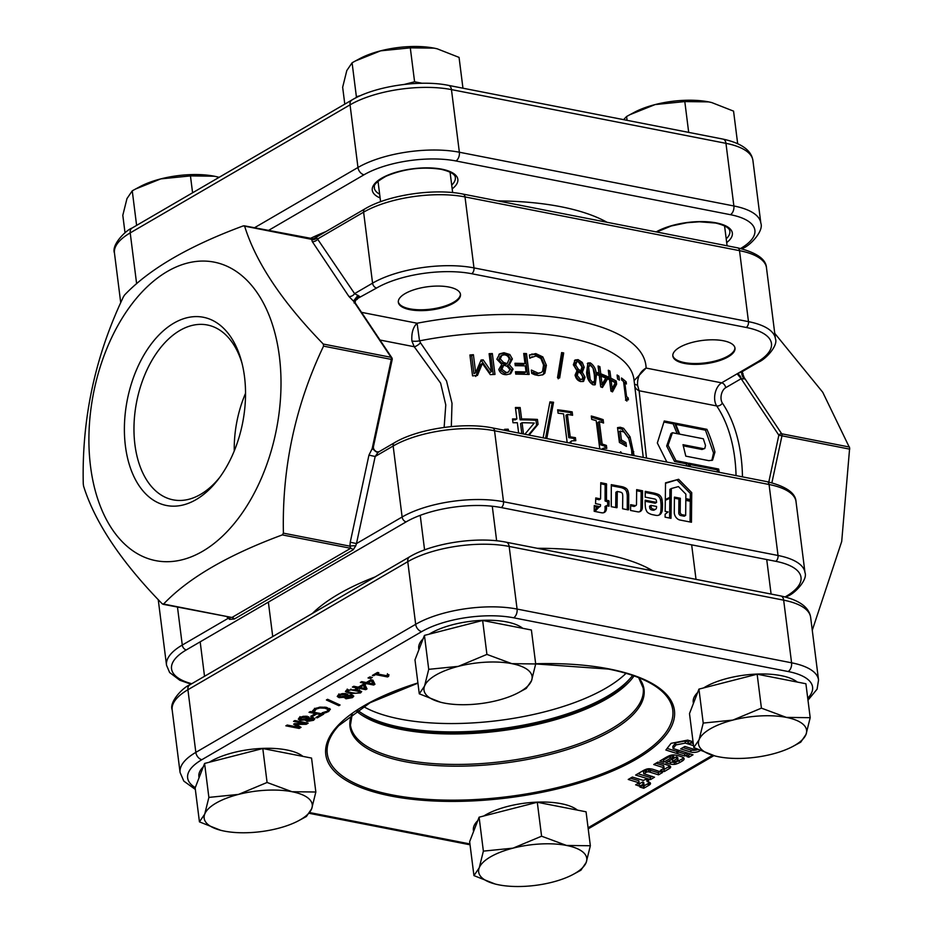 <?xml version="1.0" encoding="UTF-8"?>
<svg xmlns="http://www.w3.org/2000/svg" width="933" height="933" viewBox="0 0 933 933"><rect width="100%" height="100%" fill="white"/><g stroke="black" fill="none" stroke-linecap="round" stroke-linejoin="round"><path stroke-width="1.4" d="M196.105 499.598A95.901 58.802 101.1 0 1 125.419 446.067A95.901 58.802 101.1 0 1 173.818 323.168A95.901 58.802 101.1 0 1 241.367 360.814A95.901 58.802 101.1 0 1 218.135 479.492A95.901 58.802 101.1 0 1 196.105 499.598M241.985 363.194A89.09 54.627 -78.9 0 0 207.359 324.987A89.09 54.627 -78.9 0 0 179.882 330.469A89.09 54.627 -78.9 0 0 134.072 423.617A89.09 54.627 -78.9 0 0 173.118 499.843A89.09 54.627 -78.9 0 0 200.595 494.373A89.09 54.627 -78.9 0 0 219.605 477.521M609.097 501.091L606.485 500.135L606.52 483.865L600.759 482.688L600.572 498.922L595.767 497.942L595.534 503.622L600.525 504.636L600.514 505.733A1.423 0.991 -120.2 0 1 599.499 506.607L594.951 511.447L600.502 512.579A31.5 21.902 59.8 0 0 601.948 512.823A7.254 5.05 59.8 0 0 604.467 512.369A7.254 5.05 59.8 0 0 606.497 508.24A28.865 20.071 59.8 0 0 606.415 505.663L609.027 506.199L609.097 501.091M607.698 505.931L607.686 501.907L605.074 500.951L606.485 500.135M628.585 493.755A12.677 8.817 59.8 0 0 627.967 490.991A3.755 2.612 59.8 0 0 625.775 488.157A15.406 10.718 59.8 0 0 621.74 486.618L611.29 484.647L611.255 506.677L616.876 507.739A1.155 0.805 59.8 0 0 617.098 507.155L617.284 491.458L619.804 491.983A12.281 8.537 -120.2 0 1 621.25 492.414A1.749 1.213 -120.2 0 1 622.591 494.21A15.441 10.741 -120.2 0 1 622.603 494.327A15.441 10.741 -120.2 0 1 622.743 496.589L622.591 508.753L628.271 509.908A1.341 0.933 59.8 0 0 628.667 509.126L628.69 495.61A12.677 8.817 59.8 0 0 628.585 493.755M627.256 509.71L627.279 496.438A12.677 8.817 59.8 0 0 627.174 494.572A12.677 8.817 59.8 0 0 626.556 491.808A3.755 2.612 59.8 0 0 624.364 488.974A15.406 10.718 59.8 0 0 620.34 487.446L611.29 485.731M662.243 501.173A26.917 18.73 59.8 0 0 661.929 499.19A5.073 3.522 59.8 0 0 658.103 494.315A38.148 26.532 59.8 0 0 653.217 492.904L645.251 491.364L645.193 497.149L654.08 498.863A33.506 23.302 -120.2 0 1 655.048 499.073A1.574 1.096 -120.2 0 1 656.365 500.555L656.61 502.409L645.158 500.193L645.135 501.418A49.087 34.148 59.8 0 0 645.391 507.144A8.21 5.715 59.8 0 0 646.872 511.541A2.962 2.053 59.8 0 0 648.132 512.858A15.768 10.963 59.8 0 0 651.992 514.561L655.782 515.331A9.692 6.741 59.8 0 0 659.584 514.806A9.692 6.741 59.8 0 0 661.579 512.59A10.24 7.114 59.8 0 0 662.325 509.558A108.263 75.293 59.8 0 0 662.477 505.115A26.917 18.73 59.8 0 0 662.243 501.173M658.838 515.156A9.692 6.741 59.8 0 0 660.179 513.418A10.24 7.114 59.8 0 0 660.914 510.374A108.263 75.293 59.8 0 0 661.065 505.931A26.917 18.73 59.8 0 0 660.832 501.989A26.917 18.73 59.8 0 0 660.517 500.006A5.073 3.522 59.8 0 0 656.704 495.131A38.148 26.532 59.8 0 0 651.817 493.732L645.239 492.461M234.253 450.966A89.09 54.627 101.1 0 1 245.531 393.318M312.403 613.447A190.659 71.421 -7.2 0 1 375.101 576.932M537.42 548.312A190.659 71.421 -7.2 0 1 604.654 554.132A190.659 71.421 -7.2 0 1 653.042 570.949M279.375 356.383A152.079 93.242 101.1 0 1 202.636 551.275A152.079 93.242 101.1 0 1 90.536 466.383A152.079 93.242 101.1 0 1 167.287 271.491A152.079 93.242 101.1 0 1 279.375 356.383M313.395 238.988L316.8 237.95A4.537 3.802 -13.9 0 1 311.167 239.256L243.291 225.891C188.828 246.032 149.233 269.101 124.497 295.085L123.413 296.846C95.096 356.418 81.719 418.765 83.27 483.854L83.527 485.953C94.909 522.398 121.127 561.678 162.179 603.768L231.932 617.483L350.715 548.289L349.933 546.167A4.537 1.015 176.6 0 1 355.706 545.91L353.175 549.794L234.393 618.987L229.6 619.372L226.777 616.76M162.179 603.768L163.532 604.094C188.221 578.133 227.815 555.065 282.326 534.901L283.41 533.151L349.933 546.167L350.248 542.225L356.476 543.577L355.706 545.91M350.248 542.225L368.943 455.129L372.162 448.691L391.324 359.403L323.553 346.131C295.306 405.4 281.929 467.736 283.41 533.151M323.553 346.131L323.284 344.044L391.055 357.316A2.274 1.528 -33.7 0 1 391.86 357.805A2.274 2.274 0 0 1 392.187 359.543L373.235 447.572M774.763 333.373L822.743 392.257L849.66 447.957L841.706 541.502L812.27 630.276M409.96 309.674A31.325 11.732 -7.2 0 1 398.333 302.28A31.325 11.732 -7.2 0 1 415.278 289.358A31.325 11.732 -7.2 0 1 448.855 287.026A31.325 11.732 -7.2 0 1 460.482 294.42A31.325 11.732 -7.2 0 1 443.537 307.342A31.325 11.732 -7.2 0 1 409.96 309.674M684.46 363.415A31.325 11.732 -7.2 0 1 672.833 356.009A31.325 11.732 -7.2 0 1 689.79 343.087A31.325 11.732 -7.2 0 1 723.367 340.755A31.325 11.732 -7.2 0 1 734.994 348.161A31.325 11.732 -7.2 0 1 718.037 361.083A31.325 11.732 -7.2 0 1 684.46 363.415M741.187 378.716L741.14 378.705A4.537 3.161 59.8 0 0 737.093 373.841L742.575 371.381C741.327 373.398 741.84 375.906 744.137 378.915L741.187 378.716L737.163 373.795L756.698 362.424A68.097 25.506 172.8 0 0 746.19 327.46L471.69 273.719A68.097 25.506 172.8 0 0 376.617 288.017L355.881 299.423A4.537 3.161 59.8 0 1 357.012 299.435L355.228 300.484M742.143 372.255L744.149 377.527L741.957 374.739M741.828 373.911L742.738 371.311M768.792 482.034L778.845 435.198A2.274 1.528 -33.7 0 1 781.702 433.787L744.149 377.527L744.137 378.915M379.195 451.654L377.853 452.633L372.162 448.691L373.27 446.662C373.655 450.791 375.626 452.447 379.195 451.654L378.868 451.817M373.27 446.662L373.422 446.989C371.87 447.362 376.804 454.114 378.518 451.934L378.506 451.934M391.86 357.805L355.24 302.945C355.251 300.484 355.578 299.201 356.231 299.073L355.298 299.668M354.062 302.933L355.088 302.747L348.895 296.449L312.263 241.565L311.68 239.28M316.8 237.95L354.598 293.627L359.578 296.402C356.114 297.989 354.622 300.099 355.088 302.747M359.578 296.402L357.094 299.388M357.98 295.306L353.514 301.056L391.055 357.316A2.274 1.388 -78.9 0 1 391.382 358.249A2.274 1.388 -78.9 0 1 391.324 359.403L392.187 359.543M361.514 312.345L417.086 323.226L419.523 340.848L420.515 342.819L446.51 380.897L452.015 403.301L451.315 426.591M643.257 457.438L633.974 379.591A177.037 66.325 172.8 0 0 419.523 340.848A9.073 3.405 172.8 0 1 411.896 341.011L414.229 346.726L379.988 340.032M509.908 374.075L511.541 369.993L507.599 365.339L509.126 364.453L513.068 369.106L510.724 373.678L506.712 374.658C502.642 374.821 500.006 373.083 498.793 369.468L501.802 364.43L496.869 359.217L499.691 353.817L503.948 352.721L509.815 354.493L512.38 358.96L509.71 364.057M509.126 364.453L507.599 365.339M472.553 375.871L469.917 354.995A177.037 66.325 -7.2 0 1 473.404 354.703L475.678 372.71L481.101 359.998A177.037 66.325 -7.2 0 1 483.201 359.87L491.399 371.696L489.125 353.689A177.037 66.325 -7.2 0 1 492.332 353.549L494.968 374.436A177.037 66.325 172.8 0 0 490.303 374.634L482.384 363.438L477.439 375.463A177.037 66.325 172.8 0 0 472.553 375.871M620.737 453.03L620.573 451.782A177.037 66.325 -7.2 0 1 620.807 451.899L621.635 453.205M631.944 455.222L631.606 450.044L628.784 438.568L624.084 432.107L620.293 430.953L621.425 439.979A177.037 66.325 -7.2 0 1 625.938 442.627L626.416 446.429A177.037 66.325 172.8 0 0 619.407 442.475L617.529 427.629L620.212 427.256L623.559 428.282L630.067 436.819L634.137 455.654M599.779 448.925L596.199 420.655A177.037 66.325 172.8 0 0 591.697 419.395L591.277 416.013A177.037 66.325 -7.2 0 1 603.15 419.64L603.569 423.022A177.037 66.325 172.8 0 0 599.324 421.611L597.901 422.439L600.735 444.854L602.158 444.026A177.037 66.325 -7.2 0 1 606.403 445.438L606.777 448.388L603.383 448.178L601.61 449.286M602.158 444.026L599.324 421.611M567.171 442.545L563.555 413.879A177.037 66.325 172.8 0 0 558.086 413.191L557.654 409.809A177.037 66.325 -7.2 0 1 572.174 411.885L572.594 415.267A177.037 66.325 172.8 0 0 567.369 414.427L565.958 415.255L568.792 437.659L570.203 436.842A177.037 66.325 -7.2 0 1 575.428 437.682L575.801 440.644L571.591 440.901L570.483 442.86M570.203 436.842L567.369 414.427M543.099 437.834L549.945 401.89A177.037 66.325 -7.2 0 1 553.549 402.251L546.796 438.557M518.643 433.04L517.337 422.719A177.037 66.325 172.8 0 0 513.01 422.754L512.52 418.952A177.037 66.325 -7.2 0 1 516.859 418.917L515.424 407.499A177.037 66.325 -7.2 0 1 520.148 407.523L518.631 408.409L520.078 419.815L521.594 418.94A177.037 66.325 -7.2 0 1 537.431 419.418L535.962 420.27L536.58 425.191L538.049 424.34L529.116 435.093M521.594 418.94L520.148 407.523M538.049 424.34L537.431 419.418M526.049 371.975L525.279 365.899A177.037 66.325 172.8 0 0 515.273 365.666L514.969 363.287A177.037 66.325 -7.2 0 1 524.976 363.52L523.716 353.479A177.037 66.325 -7.2 0 1 526.492 353.595L529.128 374.471A177.037 66.325 172.8 0 0 515.751 374.11L515.459 371.731A177.037 66.325 -7.2 0 1 526.049 371.975L524.568 372.838A174.774 65.473 172.8 0 0 515.564 372.629M532.102 356.721L530.026 358.225A177.037 66.325 172.8 0 0 529.816 358.214L529.396 354.96L535.799 353.595L542.819 356.907L546.388 365.316L544.884 373.153L543.123 374.658L538.528 375.533L534.737 374.751L531.728 373.398L531.309 370.109A177.037 66.325 -7.2 0 1 531.542 370.121L538.248 373.153L541.21 372.524L542.551 371.311L543.566 365.036L540.86 358.447L536.078 355.974L529.792 358.062M557.514 377.678L561.619 352.592A177.037 66.325 -7.2 0 1 563.684 352.931L559.66 377.97A177.037 66.325 172.8 0 0 557.514 377.678M582.845 381.609L583.661 378.075L580.734 372.838L582.145 372.022L585.073 377.259L583.626 381.305L580.839 381.574C577.865 380.897 575.953 378.74 575.078 375.124L577.002 370.716L573.34 364.768L575.101 359.998L578.075 359.637L582.25 362.401L584.198 367.217L582.53 371.731M582.145 372.022L580.723 372.757L582.787 368.045L584.198 367.217M596.409 375.369L595.266 384.723L593.003 384.804C588.98 382.285 586.857 378.145 586.635 372.419L587.93 362.995L590.227 362.867C594.146 365.444 596.21 369.608 596.409 375.369L594.974 376.209C594.776 370.424 592.712 366.261 588.805 363.707L590.227 362.867M619.419 380.163L618.917 376.197A177.037 66.325 -7.2 0 0 617.086 375.019L617.588 378.973A177.037 66.325 172.8 0 1 619.419 380.163M504.601 430.3L504.566 429.308A177.037 66.325 -7.2 0 1 508.217 429.203L508.625 431.081M628.422 399.837L627.128 399.219L626.906 401.085A177.037 66.325 172.8 0 0 625.915 400.257L623.547 381.492A177.037 66.325 172.8 0 0 621.751 380.116L621.483 378.005A177.037 66.325 -7.2 0 1 626.148 381.865L626.416 383.976A177.037 66.325 172.8 0 0 624.772 382.518L626.544 396.525A177.037 66.325 -7.2 0 1 628.189 397.994L628.422 399.837M616.62 384.163L612.503 391.883A177.037 66.325 172.8 0 0 610.94 391.125L609.506 379.766A177.037 66.325 172.8 0 0 608.024 379.066L607.721 376.687A177.037 66.325 -7.2 0 1 609.214 377.387L608.304 370.249A177.037 66.325 -7.2 0 1 609.925 371.031L610.835 378.168A177.037 66.325 -7.2 0 1 616.235 381.084L616.62 384.163L615.092 385.049L614.894 383.51M607.266 379.381L602.438 387.51A177.037 66.325 172.8 0 0 600.7 386.868L599.266 375.498A177.037 66.325 172.8 0 0 597.61 374.903L597.307 372.524A177.037 66.325 -7.2 0 1 598.963 373.118L598.065 365.981A177.037 66.325 -7.2 0 1 599.872 366.657L600.782 373.795A177.037 66.325 -7.2 0 1 606.882 376.314L607.266 379.381L605.797 380.244L605.564 378.425M636.493 504.426A1.831 1.271 -120.2 0 1 635.28 505.558L630.626 504.671L630.556 510.468L637.624 511.82A7.149 4.968 59.8 0 0 640.365 511.412A7.149 4.968 59.8 0 0 642.37 507.365L642.557 490.793L636.668 489.615L636.493 504.426M691.446 522.247L691.668 500.426L685.825 499.295L685.662 515.389L681.953 514.678A2.123 1.469 -120.2 0 1 680.192 512.135L680.32 498.257L674.431 497.126L674.279 512.555A6.204 4.315 59.8 0 0 679.877 520.008L691.446 522.247M678.629 479.294L665.532 482.839L665.322 499.517L671.247 496.718L671.328 488.519L678.443 486.594L685.872 494.163L685.825 498.677L691.668 499.82L691.738 492.636L678.629 479.294L665.532 483.282M665.101 517.162L670.99 518.328L671.259 497.406L665.311 500.17L665.171 511.377L668.063 511.949L665.136 514.2L665.101 517.162M594.274 505.558L594.204 511.354L598.624 506.397L594.274 505.558M666.885 462.068L657.333 442.988L664.261 420.981L674.594 422.999L678.956 434.008L672.425 432.725L668.086 445.228L675.982 460.68L687.399 462.92L689.44 466.477M690.688 466.722L688.659 463.165L718.667 469.042L719.191 472.308M703.412 448.668L704.777 448.481L705.523 445.496L703.307 438.767L679.679 434.148L675.305 423.139L706.911 429.332C709.896 435.944 712.579 443.525 714.946 452.073L712.602 460.109L708.952 460.669L685.802 456.144L683.003 444.679L703.412 448.668L702.001 449.496L683.329 445.834M411.896 341.011C411.348 333.034 413.074 327.11 417.086 323.226A190.659 71.421 -7.2 0 1 646.102 368.057C640.061 371.544 637.216 377.259 637.542 385.189L639.117 390.752L646.476 458.068M243.291 225.891L244.644 226.229C255.887 262.488 282.104 301.756 323.284 344.044M444.131 427.419L445.776 404.934L440.633 383.16L414.229 346.726A9.073 3.58 -47.2 0 0 420.515 342.819M377.853 452.633L375.171 456.482L356.476 543.577L402.123 516.999L393.155 446.009L375.171 456.482L368.943 455.129M656.61 502.409L655.199 503.225L645.135 501.278M650.942 505.371L649.531 506.187L649.753 507.867A1.819 1.26 59.8 0 0 651.164 509.756A11.429 7.954 59.8 0 0 653.403 510.234A2.752 1.913 59.8 0 0 654.243 510.048L655.654 509.231A2.752 1.913 59.8 0 0 656.272 508.473A5.621 3.907 59.8 0 0 656.564 506.456L650.942 505.371L651.164 507.051A1.819 1.26 59.8 0 0 652.575 508.928A11.429 7.954 59.8 0 0 654.814 509.406A2.752 1.913 59.8 0 0 655.654 509.231M615.698 507.517L615.873 492.286L617.284 491.458M627.279 496.438L628.69 495.61M607.698 501.977L609.109 501.161M603.709 512.695A7.254 5.05 59.8 0 0 605.097 509.056A28.865 20.071 59.8 0 0 605.004 506.491L606.415 505.663M600.117 506.549L598.706 507.365A1.423 0.991 -120.2 0 1 598.531 507.435M600.572 498.922L599.161 499.75L595.721 499.05M605.074 500.951L605.12 484.682L600.747 483.795M605.12 484.682L606.52 483.865M605.249 485.801L606.66 484.973M594.216 510.584L597.213 507.225L594.263 506.642M597.213 507.225L598.624 506.397M669.591 518.048L669.847 498.222L665.311 500.333M669.847 498.222L671.259 497.406M690.268 499.552L690.338 493.452L677.218 480.11M690.338 493.452L691.738 492.636M669.847 497.382L669.917 489.347L671.328 488.519M690.047 521.979L690.257 501.243L691.668 500.426M685.662 515.389L684.251 516.217L680.554 515.494A2.123 1.469 -120.2 0 1 678.781 512.952L678.921 499.073L674.431 498.21M678.921 499.073L680.32 498.257M680.554 515.494L681.953 514.678M690.257 501.243L685.813 500.38M635.979 505.464L634.58 506.281A1.831 1.271 -120.2 0 1 633.869 506.386L630.603 505.756M639.606 511.739A7.149 4.968 59.8 0 0 640.959 508.193L641.158 491.609L636.656 490.723M641.158 491.609L642.557 490.793M626.603 399.522L628.189 397.994M624.877 382.612L626.148 381.865M624.399 382.728A174.774 65.473 172.8 0 0 623.606 381.994M623.745 383.113L624.772 382.518M625.518 397.12L626.544 396.525M626.533 398.951A174.774 65.473 172.8 0 0 625.646 398.123M506.782 430.719L506.642 430.113A174.774 65.473 172.8 0 0 504.601 430.183M506.642 430.113L508.217 429.203M617.599 378.985L617.354 377.107A174.774 65.473 172.8 0 0 617.343 377.095L618.917 376.197M608.514 371.859L609.925 371.031M609.132 377.422L609.342 379.043L610.835 378.168M614.765 382.46L616.235 381.084M611.698 391.487L615.092 385.049M614.707 381.982A174.774 65.473 172.8 0 0 609.342 379.043M607.908 378.145L609.214 377.387M610.73 389.423L612.153 388.594L611.127 380.547L609.715 381.375M612.153 388.594L615.29 382.752A177.037 66.325 172.8 0 0 611.127 380.547M606.882 376.314L605.412 377.165A174.774 65.473 172.8 0 0 599.324 374.646L598.426 367.509L599.872 366.657M599.324 374.646L600.782 373.795M605.412 377.165L605.505 377.958M601.68 387.23L605.797 380.244M597.482 373.946A174.774 65.473 172.8 0 1 597.517 373.958L598.963 373.118M602.1 384.221L601.074 376.174L599.627 377.025L600.642 385.061L602.1 384.221L605.774 378.075A177.037 66.325 172.8 0 0 601.074 376.174M588.805 363.707L587.3 363.555M594.449 384.967L594.974 376.209M592.42 383.218L591.277 383.265L588.793 380.419L590.216 379.591L592.7 382.425L593.855 382.39L592.432 383.218M591.277 383.265L594.624 380.909L594.321 374.681L593.026 368.197L590.531 365.246L587.942 366.121M590.531 365.246L588.583 366.797L590.216 379.591M588.793 380.419L587.16 367.625L588.583 366.797M587.16 367.625L589.108 366.086M582.787 368.045L580.827 363.229L576.664 360.465L578.075 359.637M576.664 360.465L574.46 360.5M580.827 363.229L582.25 362.401M583.661 378.075L585.073 377.259M580.897 373.573L578.413 371.719L577.259 375.533L580.501 379.439L582.04 379.311L582.822 376.99L580.897 373.573M582.04 379.311L579.09 380.267L575.848 376.361L577.002 372.535L578.413 371.719M575.848 376.361L577.259 375.533M579.09 380.267L580.501 379.439M578.145 369.036L580.734 370.914L581.947 366.856L578.297 361.747L576.676 361.887L575.719 365.013L578.145 369.036L576.734 369.865L574.308 365.829L575.719 365.013M576.734 369.865L579.311 371.742L580.734 370.914M574.308 365.829L575.264 362.715L576.676 361.887M558.237 378.798L562.272 353.747A174.774 65.473 172.8 0 0 561.456 353.619M562.272 353.747L563.684 352.931M542.376 375.019L543.449 373.993L544.954 366.156L541.385 357.736L534.352 354.447L530.655 354.797L532.113 353.945M530.655 354.797L529.431 355.181M534.352 354.447L535.799 353.595M541.385 357.736L542.819 356.907M544.954 366.156L546.388 365.316M543.449 373.993L544.884 373.153M541.21 372.524L536.802 373.993L532.708 372.792L534.166 371.94M532.708 372.792L531.565 372.092M536.802 373.993L538.248 373.153M527.542 374.401L525.022 354.447L526.492 353.595M525.022 354.447A174.774 65.473 172.8 0 0 523.833 354.4M515.086 364.185A174.774 65.473 172.8 0 1 523.495 364.383L524.976 363.52M528.463 434.965L536.58 425.191M535.962 420.27A174.774 65.473 172.8 0 0 520.078 419.815M518.631 408.409A174.774 65.473 172.8 0 0 515.529 408.386M512.637 419.827A174.774 65.473 172.8 0 1 515.331 419.815L516.859 418.917M523.495 433.997L522.072 422.742L520.556 423.629L521.827 433.67M524.847 434.265L534.247 423.057A177.037 66.325 172.8 0 0 522.072 422.742M545.56 438.312L552.126 403.091A174.774 65.473 172.8 0 0 549.77 402.846M552.126 403.091L553.549 402.251M574.261 440.469L574.017 438.498L575.428 437.682M569.235 442.953L571.591 440.889M571.054 415.01L570.763 412.713L572.174 411.885M570.763 412.713A174.774 65.473 172.8 0 0 557.782 410.812M574.017 438.498A174.774 65.473 172.8 0 0 568.792 437.659M605.179 447.98L604.969 446.266L606.403 445.438M601.96 422.462L601.703 420.48L603.15 419.64M601.703 420.48A174.774 65.473 172.8 0 0 591.429 417.261M604.969 446.266A174.774 65.473 172.8 0 0 600.735 444.854M625.938 442.627L624.399 443.525A174.774 65.473 172.8 0 0 619.92 440.866L618.777 431.839L620.293 430.953M619.92 440.866L621.425 439.979M624.399 443.525L624.62 445.321M632.411 455.316L632.131 452.645L633.764 451.689M632.131 452.645L630.615 444.341M628.749 438.487L628.457 437.752L630.067 436.819M628.457 437.752L622.019 429.18L623.559 428.282M622.019 429.18L617.599 428.177M493.254 374.506L490.735 354.493L492.332 353.549M475.678 372.71L473.964 373.701L471.69 355.706L473.404 354.703M471.69 355.706A174.774 65.473 172.8 0 0 470.022 355.846M475.725 376.466L480.717 364.406L482.384 363.438M490.735 354.493A174.774 65.473 172.8 0 0 489.23 354.552M483.201 359.87L481.545 360.838L489.778 372.64L491.399 371.696M481.545 360.838A174.774 65.473 172.8 0 0 480.728 360.884M508.707 364.605L510.852 359.846L508.287 355.38L502.397 353.619L503.948 352.721M502.397 353.619L498.945 354.318M508.287 355.38L509.815 354.493M510.852 359.846L512.38 358.96M511.541 369.993L513.068 369.106M507.237 366.389L503.762 365.095L501.896 369.34L506.339 372.547L508.59 371.999L509.838 369.41L507.237 366.389M508.59 371.999L504.788 373.445L500.333 370.249L502.211 366.004L503.762 365.095M500.333 370.249L501.896 369.34M504.788 373.445L506.339 372.547M503.528 362.401L507.155 363.672L509.138 359.17C508.625 356.499 506.969 355.041 504.158 354.832L501.814 355.403L500.263 358.867L503.528 362.401L501.977 363.31L498.7 359.776L500.263 358.867M501.977 363.31L505.604 364.581L507.155 363.672M498.7 359.776L500.251 356.313L501.814 355.403M704.777 448.481L702.001 449.496M711.856 460.459L713.535 452.902L705.465 430.171L675.842 424.375M706.911 429.332L705.465 430.171M714.946 452.073L713.535 452.902M717.594 471.993L717.244 469.87L689.37 464.412M718.667 469.042L717.244 469.87M677.113 433.647L673.148 423.85L664.004 422.054M687.318 466.068L685.988 463.748L674.571 461.508L666.675 446.044L671.002 433.553L672.425 432.725M668.086 445.228L666.675 446.044M675.982 460.68L674.571 461.508M687.399 462.92L685.988 463.748M674.594 422.999L673.148 423.85M162.972 604.269L231.932 617.483A4.537 3.161 -120.2 0 1 234.393 618.987M736.055 475.608A125.967 77.241 -78.9 0 0 716.707 405.948L639.117 390.752A9.073 7.767 -10.2 0 1 634.848 386.507M849.73 449.146L778.845 435.198L741.14 378.705L725.676 387.708A9.073 5.563 -78.9 0 0 721.326 394.752A9.073 5.563 -78.9 0 0 722.399 403.114A4.537 3.056 -34 0 1 716.707 405.948A13.622 8.35 101.1 0 1 715.098 393.411A13.622 8.35 101.1 0 1 721.629 382.845L646.102 368.057L634.102 380.617M313.15 239.035L364.838 208.934C387.93 194.985 434.207 188.069 463.071 194.099L737.571 247.84C756.406 252.458 766.051 259.117 766.483 267.818A72.634 27.209 172.8 0 0 739.519 250.65L465.007 196.921A72.634 27.209 172.8 0 0 363.613 212.164L317.966 238.755A4.537 3.056 -33.7 0 1 312.263 241.565M364.838 208.934A4.537 3.161 59.8 0 0 363.613 212.164L372.57 283.154L354.598 293.627A4.537 3.056 -33.7 0 1 348.895 296.449M228.48 617.086A4.537 3.056 -33.7 0 1 227.92 618.462L182.273 645.053L177.48 607.103M229.915 617.366A4.537 1.959 -45.6 0 1 229.6 619.372M743.053 373.608A4.537 3.056 -33.7 0 1 741.91 373.107M309.884 238.65A190.659 71.421 -7.2 0 1 326.002 231.559M497.779 200.898A190.659 71.421 -7.2 0 1 560.768 206.706A190.659 71.421 -7.2 0 1 607.01 222.276M696.858 749.082A1.889 0.711 -7.2 0 1 694.385 749.397A1.889 0.711 -7.2 0 1 694.164 749.339L684.869 746.447L680.682 748.896L691.026 752.115A5.516 2.064 172.8 0 0 691.61 752.255A5.516 2.064 172.8 0 0 699.307 751.088L700.123 750.622M682.921 747.59L690.758 750.027A5.516 2.064 172.8 0 0 691.341 750.167A5.516 2.064 172.8 0 0 697.837 749.561M670.804 764.185A7.301 2.729 172.8 0 0 674.454 764.372A2.624 0.98 172.8 0 0 676.075 764.069A14.018 5.248 172.8 0 0 679.469 762.658L682.186 761.095A8.607 3.231 172.8 0 0 684.087 758.681A8.607 3.231 172.8 0 0 683.691 757.899A9.097 3.405 172.8 0 0 682.07 756.943A96.239 36.049 172.8 0 0 679.154 755.963A23.931 8.968 172.8 0 0 674.827 755.007A4.502 1.691 172.8 0 0 669.323 755.742A33.903 12.7 172.8 0 0 665.544 757.678L659.888 760.99L663.748 762.203L670.069 758.506A29.786 11.161 -7.2 0 1 670.769 758.109L673.918 758.086L665.789 762.832L666.617 763.089A43.641 16.351 172.8 0 0 670.629 764.139A7.301 2.729 172.8 0 0 670.804 764.185M668.063 761.503A43.641 16.351 172.8 0 0 670.361 762.051A7.301 2.729 172.8 0 0 670.547 762.098A7.301 2.729 172.8 0 0 674.186 762.284A2.624 0.98 172.8 0 0 675.807 761.981A14.018 5.248 172.8 0 0 679.201 760.57L681.93 759.007A8.607 3.231 172.8 0 0 683.492 757.701M360.768 714.445A149.805 56.12 172.8 0 0 399.709 728.218A149.805 56.12 172.8 0 0 630.568 680.367M634.043 675.912A147.531 55.269 -7.2 0 1 629.67 681.358A147.531 55.269 -7.2 0 1 401.377 729.478A147.531 55.269 -7.2 0 1 361.887 715.191A147.531 55.269 -7.2 0 1 356.301 710.993M663.701 768.419L660.401 770.355L664.273 771.568L669.276 768.629A6.356 2.379 172.8 0 0 670.64 766.879A6.356 2.379 172.8 0 0 669.031 765.561L657.928 762.098L653.73 764.535L663.631 767.637A1.633 0.606 -7.2 0 1 664.051 767.976A1.633 0.606 -7.2 0 1 663.701 768.419M693.056 741.782L688.752 744.161L693.546 745.654M665.87 750.027L677.02 753.526L678.571 750.26L673.078 748.558L675.889 744.931L685.312 743.088L688.344 744.033L692.496 741.607L687.679 740.114L671.06 743.344L665.87 750.027M693.021 754.785L679.037 750.4L677.463 753.666L684.95 756.022L687.015 754.82L686.84 756.605L688.822 757.234L693.021 754.785M643.805 788.268L643.012 785.259L639.921 787.055L643.805 788.268M643.338 780.408L632.364 777.061L628.236 779.452L639.093 782.845L635.653 784.828L639.35 786.087L643.665 784.256L644.306 787.953L648.283 785.656A28.002 10.485 172.8 0 0 649.286 785.05A6.449 2.414 172.8 0 0 650.488 783.393A6.449 2.414 172.8 0 0 648.832 782.052A25.657 9.61 172.8 0 0 647.035 781.562L648.785 780.396L645.543 779.417L643.338 780.408M650.359 772.291L658.5 774.833L662.57 772.501L653.158 769.387A11.266 4.222 172.8 0 0 649.613 768.769A3.335 1.248 172.8 0 0 646.417 769.189A13.692 5.132 172.8 0 0 643.047 770.705L635.653 775.055L650.523 779.568L654.5 777.224L643.735 773.725L645.554 772.687A10.916 4.094 -7.2 0 1 646.686 772.116A1.551 0.583 -7.2 0 1 648.668 771.871A13.727 5.143 -7.2 0 1 650.359 772.291L650.091 770.203L658.243 772.746L660.307 771.556M370.564 678.443L368.045 677.953L369.795 676.938L372.325 677.428L370.564 678.443L370.389 677.055M357.257 688.951L355.741 688.659L356.954 687.948L352.417 687.061L353.759 686.268L358.307 687.166L363.019 684.414L364.978 684.799L366.996 688.904L365.701 689.662L358.47 688.239L357.257 688.951L357.001 686.91M339.134 697.674L337.233 696.461L338.539 694.875L342.213 693.627L345.968 693.662L347.624 695.377L352.149 695.085L353.77 696.111L352.499 697.616L345.933 698.794L344.359 697.254L339.134 697.674L338.866 695.586L337.898 695.307M344.265 697.709L344.254 696.426M330.247 709.127L328.649 711.506L324.252 713.209L322.153 712.8L327.145 711.214L328.089 709.57L324.952 708.205L319.879 707.984L316.205 709.068L314.584 711.319L312.52 710.911L314.701 708.765L319.902 707.109L326.445 707.354L330.352 709.465M314.584 708.835L314.689 711.261M300.193 720.346L298.292 719.145L299.598 717.559L303.272 716.311L307.027 716.346L308.683 718.06L313.208 717.757L314.829 718.795L313.558 720.299L307.004 721.477L305.371 719.926L300.193 720.346L299.925 718.258L298.968 717.99M305.324 720.393L305.313 719.11M299.143 728.428L285.86 725.827L287.201 725.046L298.665 727.285L293.662 724.171L294.513 723.67L304.998 723.6L293.533 721.361L294.886 720.568L308.17 723.168L306.222 724.311L296.216 724.405L301.044 727.332L299.143 728.428L298.537 726.271M317.337 717.839L315.821 717.535L320.812 714.631L316.94 713.873L312.217 716.626L310.712 716.334L315.424 713.582L309.033 712.334L310.374 711.541L323.669 714.142L317.337 717.839L317.197 716.742M340.055 704.998L338.866 705.686L326.398 699.983L327.6 699.295L340.055 704.998M360.523 692.939L350.178 693.546L345.42 691.54L346.551 690.21L356.896 689.615L361.666 691.61L360.523 692.939L360.255 690.852L359.497 691.236M365.211 684.321L363.695 684.029L364.908 683.318L360.371 682.431L361.712 681.638L366.261 682.536L370.972 679.784L372.932 680.169L374.949 684.274L373.655 685.032L366.424 683.609L365.211 684.321L364.955 682.28M373.701 675.702L372.36 675.445L377.48 672.46L378.821 672.728L376.932 673.824L385.854 675.574L388.921 674.699L388.618 676.308L387.533 676.95L375.591 674.606L373.701 675.702L373.585 674.734M387.452 673.708L387.72 675.795L388.618 676.308M298.478 725.769L298.665 727.285M304.858 722.527L304.998 723.6M306.024 722.748L306.222 724.311M296.123 723.658L296.216 724.405M313.78 717.897L313.558 720.299M306.817 720.019L307.004 721.477M306.654 719.366L305.662 719.005M305.266 719.121L305.371 719.926M308.741 716.777L306.432 717.465M306.584 718.713L306.444 717.629M306.7 719.553L308.31 720.684L312.17 720.066L311.925 718.667L306.7 719.553M308.893 718.025L308.998 718.865M311.797 717.617L312.17 720.066M300.811 716.976L300.181 718.713L299.913 716.626M305.546 716.171L305.686 717.232L300.916 717.839L301.511 719.46L307.389 718.457L307.132 716.171M307.389 718.457L305.686 717.232M320.672 713.558L320.812 714.631M316.8 712.8L316.94 713.873M312.089 715.529L312.217 716.626M315.284 712.509L315.424 713.582M329.641 708.462L328.381 709.418L328.649 711.506M326.317 711.634L326.433 712.532M324.136 712.357L324.252 713.209M324.812 707.097L324.952 708.205M319.762 707.132L319.879 707.984M316.077 708.089L316.205 709.068M314.584 711.319L314.514 708.31L314.666 711.016M338.691 704.368L338.866 705.686M352.709 695.225L352.499 697.616M345.758 697.336L345.933 698.794M345.595 696.683L344.592 696.321M344.207 696.438L344.312 697.254M347.682 694.094L345.373 694.782M345.525 696.03L345.373 694.957M345.63 696.869L347.251 698.001L351.111 697.383L350.866 695.983L345.63 696.869M347.834 695.342L347.939 696.181M350.726 694.945L351.111 697.383M339.752 694.292L339.111 696.03L338.854 693.942M344.487 693.499L344.627 694.549L339.857 695.155L340.452 696.776L346.33 695.773L346.073 693.487M346.33 695.773L344.627 694.549M350.027 692.333L350.178 693.546M347.438 690.863L346.225 690.42M347.951 689.58L347.951 691.668L351.659 692.683L356.103 693.254L359.007 692.648L359.123 691.481L351.041 689.895L348.067 690.502L347.951 691.668M350.936 689.055L351.041 689.895M358.948 690.082L359.007 692.648M356.826 686.875L356.954 687.948M366.144 687.166L365.444 687.574L365.701 689.662M365.444 687.574L364.815 687.446M358.33 687.143L358.47 688.239M363.31 684.472L363.415 685.358L359.823 687.458L364.943 688.461L363.788 684.565M359.683 686.361L359.823 687.458M364.943 688.461L363.415 685.358M364.768 682.245L364.908 683.318M374.086 682.536L373.387 682.944L373.655 685.032M373.387 682.944L372.757 682.816M366.284 682.513L366.424 683.609M371.252 679.842L371.369 680.728L367.765 682.828L372.885 683.831L371.742 679.935M367.625 681.731L367.765 682.828M372.885 683.831L371.369 680.728M376.815 672.845L376.932 673.824M387.58 674.676L387.533 676.95M375.463 673.626L375.591 674.606M662.115 759.684L663.491 760.115L669.801 756.418A29.786 11.161 -7.2 0 1 670.5 756.022L673.661 755.987L673.918 758.086M672.273 755.718L672.53 757.806M663.491 760.115L663.748 762.203M679.201 760.57L679.469 762.658M677.638 757.969A2.449 0.921 172.8 0 0 677.731 757.654A2.449 0.921 172.8 0 0 677.568 757.374A4.992 1.866 172.8 0 0 676.378 756.838L672.378 759.17L672.646 761.258L673.906 761.503A1.609 0.606 172.8 0 0 675.993 761.246A10.158 3.802 172.8 0 0 677.626 760.325A2.449 0.921 172.8 0 0 677.999 759.742A2.449 0.921 172.8 0 0 677.836 759.462A4.992 1.866 172.8 0 0 676.635 758.926L672.646 761.258M676.378 756.838L676.635 758.926M643.735 773.725L643.478 771.638L645.286 770.6A10.916 4.094 -7.2 0 1 646.417 770.028A1.551 0.583 -7.2 0 1 648.412 769.783A13.727 5.143 -7.2 0 1 650.091 770.203M637.904 773.737L650.254 777.481L652.167 776.361M650.254 777.481L650.523 779.568M658.243 772.746L658.5 774.833M646.814 779.801L647.035 781.562M643.77 784.84L644.038 785.866L648.027 783.568A28.002 10.485 172.8 0 0 649.03 782.962A6.449 2.414 172.8 0 0 649.718 782.425M644.038 785.866L644.306 787.953M637.834 783.58L639.093 784L642.674 781.947L643.478 782.775M642.674 781.947L642.93 784.035M639.093 784L639.35 786.087M630.486 778.145L638.825 780.758L639.093 782.845M642.161 785.749L643.234 786.087M686.991 754.645L688.554 755.147L690.513 754.004M688.554 755.147L688.822 757.234M686.758 752.826L687.015 754.82M678.303 751.928L684.694 753.934L686.653 752.791M684.694 753.934L684.95 756.022M673.078 748.558L672.81 746.47L675.632 742.843L685.055 741L688.076 741.945L689.988 740.825M688.076 741.945L688.344 744.033M685.055 741L685.312 743.088M675.632 742.843L675.889 744.931M667.13 748.418L676.763 751.438L677.475 749.922M676.763 751.438L677.02 753.526M690.758 750.027L691.026 752.115M690.991 742.855L693.277 743.566M655.969 763.229L663.375 765.55A1.633 0.606 -7.2 0 1 663.783 765.888L664.051 767.976M662.628 769.049L664.004 769.48L669.019 766.541A6.356 2.379 172.8 0 0 669.859 765.923M664.004 769.48L664.273 771.568M646.639 567.462A181.585 68.027 -7.2 0 1 650.989 570.541M314.351 612.316A181.585 68.027 -7.2 0 1 317.127 609.097M632.632 675.41A147.531 55.269 -7.2 0 1 408.759 728.743A147.531 55.269 -7.2 0 1 357.549 710.165M626.031 673.323A147.531 55.269 -7.2 0 1 407.709 720.393A147.531 55.269 -7.2 0 1 363.415 706.503M138.585 224.247L136.206 225.634M160.791 178.891A54.476 20.409 172.8 0 0 140.055 186.612L135.565 189.014L160.791 178.891L190.449 175.905L214.275 176.209A54.476 20.409 172.8 0 0 160.791 178.891M217.261 176.862L214.275 176.209A54.476 20.409 -7.2 0 1 217.261 176.862A54.476 20.409 -7.2 0 1 217.412 176.897M217.377 176.885L219.127 177.34M125.022 232.818L122.806 215.313L126.97 198.601L132.253 190.833L135.565 189.014M136.533 224.771L132.253 190.833M192.583 192.793L190.449 175.905M734.912 347.706A31.314 11.732 -7.2 0 1 732.825 352.359A31.314 11.732 -7.2 0 1 684.367 362.575A31.314 11.732 -7.2 0 1 675.982 359.543A31.314 11.732 -7.2 0 1 672.798 355.555M655.129 104.578A54.476 20.409 172.8 0 0 634.393 112.287L629.903 114.689L655.129 104.578L684.799 101.58L708.614 101.884A54.476 20.409 172.8 0 0 655.129 104.578M711.611 102.537L708.614 101.884A54.476 20.409 -7.2 0 1 711.611 102.537A54.476 20.409 -7.2 0 1 711.751 102.572M711.716 102.56L733.56 111.132L737.653 143.554M623.606 119.646L626.591 116.508L629.903 114.689M627.081 120.334L626.591 116.508M688.694 132.393L684.799 101.58M460.412 293.977A31.314 11.732 -7.2 0 1 458.325 298.63A31.314 11.732 -7.2 0 1 409.867 308.835A31.314 11.732 -7.2 0 1 401.482 305.802A31.314 11.732 -7.2 0 1 398.298 301.814M422.078 83.259L414.59 81.789L404.339 84.413M360.418 95.679L356.383 96.717L355.963 97.79M380.629 50.837A54.476 20.409 172.8 0 0 359.893 58.557L355.403 60.96L380.629 50.837L410.298 47.851L434.113 48.143A54.476 20.409 172.8 0 0 380.629 50.837M437.111 48.796L434.113 48.143A54.476 20.409 -7.2 0 1 437.111 48.796A54.476 20.409 -7.2 0 1 437.25 48.831L459.059 57.391L462.955 88.203M344.79 104.134L342.656 87.247L346.808 70.535L352.091 62.779L355.403 60.96M356.383 96.717L352.091 62.779M414.59 81.789L410.298 47.851M483.784 815.99A54.476 20.409 -7.2 0 1 561.258 803.698A54.476 20.409 -7.2 0 1 577.422 810.112M473.556 831.548L473.393 830.218A54.476 20.409 -7.2 0 1 477.766 820.632M473.941 875.609L469.649 841.671L479.096 817.191L537.291 802.263L586.064 811.803L590.344 845.753L566.529 845.45A54.476 20.409 -7.2 0 1 586.192 862.465A54.476 20.409 -7.2 0 1 573.107 874.443A54.476 20.409 -7.2 0 1 552.371 882.163A54.476 20.409 172.8 0 1 498.887 884.857A54.476 20.409 -7.2 0 1 495.889 884.204A54.476 20.409 -7.2 0 1 479.224 867.842A54.476 20.409 -7.2 0 1 513.045 848.144A54.476 20.409 -7.2 0 1 566.529 845.45L541.583 836.201L513.045 848.144L483.376 851.129L479.224 867.842L473.941 875.609L495.19 884.029M573.107 874.443L580.909 870.221L586.192 862.465L590.344 845.753M537.291 802.263L541.583 836.201M479.096 817.191L483.376 851.129M209.284 762.249A54.476 20.409 -7.2 0 1 286.758 749.957A54.476 20.409 -7.2 0 1 302.922 756.383M199.056 777.807L198.881 776.489A54.476 20.409 -7.2 0 1 203.266 766.891M199.44 821.868L195.149 787.93L204.584 763.451L262.791 748.523L311.552 758.074L315.844 792.012L292.029 791.72A54.476 20.409 -7.2 0 1 311.692 808.724A54.476 20.409 -7.2 0 1 298.607 820.713A54.476 20.409 -7.2 0 1 277.871 828.422A54.476 20.409 172.8 0 1 224.387 831.116A54.476 20.409 -7.2 0 1 221.389 830.463A54.476 20.409 -7.2 0 1 204.724 814.112A54.476 20.409 -7.2 0 1 238.545 794.403A54.476 20.409 -7.2 0 1 292.029 791.72L267.083 782.472L238.545 794.403L208.875 797.4L204.724 814.112L199.44 821.868L220.689 830.288M298.607 820.713L306.409 816.492L311.692 808.724L315.844 792.012M262.791 748.523L267.083 782.472M204.584 763.451L208.875 797.4M703.622 687.924A54.476 20.409 -7.2 0 1 781.096 675.632A54.476 20.409 -7.2 0 1 797.26 682.058M693.394 703.482L693.231 702.164A54.476 20.409 -7.2 0 1 697.604 692.566M693.779 747.543L689.499 713.605L698.934 689.125L757.141 674.197L805.902 683.749L810.194 717.687L786.367 717.395A54.476 20.409 -7.2 0 1 806.03 734.399A54.476 20.409 -7.2 0 1 792.945 746.388A54.476 20.409 -7.2 0 1 772.209 754.109A54.476 20.409 172.8 0 1 718.725 756.791A54.476 20.409 -7.2 0 1 715.739 756.138A54.476 20.409 -7.2 0 1 699.062 739.787A54.476 20.409 -7.2 0 1 732.883 720.089A54.476 20.409 -7.2 0 1 786.367 717.395L761.421 708.147L732.883 720.089L703.225 723.075L699.062 739.787L693.779 747.543L715.028 755.963M792.945 746.388L800.747 742.167L806.03 734.399L810.194 717.687M757.141 674.197L761.421 708.147M698.934 689.125L703.225 723.075M429.122 634.195A54.476 20.409 -7.2 0 1 506.596 621.903A54.476 20.409 -7.2 0 1 522.76 628.317M418.894 649.741L418.73 648.423A54.476 20.409 -7.2 0 1 423.104 638.837M419.279 693.814L414.987 659.864L424.433 635.396L482.641 620.468L531.402 630.008L535.694 663.958L511.867 663.655A54.476 20.409 -7.2 0 1 531.53 680.67A54.476 20.409 -7.2 0 1 518.445 692.648A54.476 20.409 -7.2 0 1 497.709 700.368A54.476 20.409 172.8 0 1 444.225 703.062A54.476 20.409 -7.2 0 1 441.227 702.397A54.476 20.409 -7.2 0 1 424.562 686.047A54.476 20.409 -7.2 0 1 458.383 666.349A54.476 20.409 -7.2 0 1 511.867 663.655L486.921 654.406L458.383 666.349L428.725 669.334L424.562 686.047L419.279 693.814L440.528 702.222M518.445 692.648L526.247 688.426L531.53 680.67L535.694 663.958M482.641 620.468L486.921 654.406M424.433 635.396L428.725 669.334M607.255 501.383L608.666 500.566M626.556 491.808L627.967 490.991M660.517 500.006L661.929 499.19M725.676 387.708A4.537 3.161 59.8 0 0 721.629 382.845L737.163 373.795M376.617 288.017A4.537 3.161 -120.2 0 1 372.57 283.154A72.634 27.209 -7.2 0 1 473.976 267.899L748.476 321.64A72.634 27.209 -7.2 0 1 775.44 338.807L766.483 267.818M463.071 194.099A4.537 2.787 101.1 0 1 465.007 196.921L473.976 267.899A4.537 2.787 -78.9 0 1 471.69 273.719M737.571 247.84A4.537 2.787 101.1 0 1 739.519 250.65L748.476 321.64A4.537 2.787 -78.9 0 1 746.19 327.46M771.894 482.758L781.959 435.874A2.274 1.388 101.1 0 0 782.017 434.72A2.274 1.388 101.1 0 0 781.702 433.787L849.473 447.047M722.399 403.114A130.515 80.028 101.1 0 1 742.47 476.856M785.12 596.922L786.239 596.269A68.097 25.506 172.8 0 0 775.731 561.304L501.231 507.564A68.097 25.506 172.8 0 0 406.17 521.862A4.537 3.161 59.8 0 1 402.123 516.999A72.634 27.209 -7.2 0 1 503.517 501.744L494.548 430.766A72.634 27.209 172.8 0 0 393.155 446.009A4.537 3.161 -120.2 0 1 394.379 442.778C417.471 428.83 463.748 421.914 492.612 427.944L767.113 481.685C785.948 486.303 795.592 492.962 796.024 501.662A72.634 27.209 172.8 0 0 769.06 484.495L494.548 430.766A4.537 2.787 -78.9 0 0 492.612 427.944M190.997 684.169L179.836 680.274L169.619 672.518L166.517 665.182A72.634 27.209 -7.2 0 1 182.273 645.053A4.537 3.161 59.8 0 0 186.32 649.916A68.097 25.506 172.8 0 0 191.766 683.726M501.231 507.564A4.537 2.787 -78.9 0 0 503.517 501.744L778.029 555.485L769.06 484.495A4.537 2.787 -78.9 0 0 767.113 481.685M775.731 561.304A4.537 2.787 -78.9 0 0 778.029 555.485A72.634 27.209 -7.2 0 1 804.992 572.652L796.024 501.662M406.17 521.862L186.32 649.916M756.698 362.424A4.537 3.161 59.8 0 0 758.459 362.167C765.993 359.147 778.32 345.443 775.44 338.807M353.175 549.794A4.537 3.161 -120.2 0 0 350.715 548.289L282.326 534.901M786.239 596.269A4.537 3.161 59.8 0 0 788 596.012C795.534 592.991 807.861 579.288 804.992 572.652M651.817 493.732L653.217 492.904M656.704 495.131L658.103 494.315M661.065 505.931L662.477 505.115M660.914 510.374L662.325 509.558M660.179 513.418L661.579 512.59M653.403 510.234L654.814 509.406M651.164 509.756L652.575 508.928M649.753 507.867L651.164 507.051M616.293 507.622L617.098 507.155M620.34 487.446L621.74 486.618M624.364 488.974L625.775 488.157M627.571 509.768L628.667 509.126M605.097 509.056L606.497 508.24M678.781 512.952L680.192 512.135M633.869 506.386L635.28 505.558M640.959 508.193L642.37 507.365M587.428 373.865L588.851 373.037M618.696 428.142L620.212 427.256M634.498 383.766A9.073 3.405 172.8 0 0 637.542 385.189M656.214 231.909A43.128 16.153 -7.2 0 1 716.346 222.905A43.128 16.153 -7.2 0 1 726.69 242.592M726.212 238.825A40.854 15.301 172.8 0 0 729.839 231.302C729.758 228.095 725.023 225.343 715.646 223.045L699.318 221.786L686.886 222.73L671.259 225.984L656.704 232.014M380.128 197.959A43.128 16.153 -7.2 0 1 385.667 176.115A43.128 16.153 -7.2 0 1 441.834 169.176A43.128 16.153 -7.2 0 1 452.19 188.863M451.712 185.084A40.854 15.301 172.8 0 0 455.327 177.562C455.257 174.354 450.522 171.602 441.134 169.316C422.183 166.494 403.837 168.791 386.11 176.209C370.144 185.282 375.346 186.892 374.261 187.801A40.854 15.301 172.8 0 0 379.649 194.192M740.604 248.493A65.823 24.655 172.8 0 0 730.434 214.695L455.934 160.966A65.823 24.655 172.8 0 0 364.033 174.774L268.342 230.521M351.904 99.994A6.811 4.735 59.8 0 0 350.05 104.846L130.212 232.9A72.634 27.209 172.8 0 0 114.456 253.03C111.249 244.679 126.072 230.078 132.054 228.049L351.904 99.994C374.879 86.174 419.978 79.457 448.54 85.381L723.04 139.11A6.811 4.175 101.1 0 1 725.956 143.332L451.455 89.603A72.634 27.209 172.8 0 0 350.05 104.846L357.969 167.485A72.634 27.209 -7.2 0 1 459.363 152.231L733.874 205.971A72.634 27.209 -7.2 0 1 760.838 223.139L752.919 160.499A72.634 27.209 172.8 0 0 725.956 143.332L733.874 205.971A6.811 4.175 101.1 0 1 730.434 214.695M448.54 85.381A6.811 4.175 101.1 0 1 451.455 89.603L459.363 152.231A6.811 4.175 101.1 0 1 455.934 160.966M132.054 228.049A6.811 4.735 59.8 0 0 130.212 232.9L136.626 283.714M254.417 227.792L357.969 167.485A6.811 4.735 59.8 0 0 364.033 174.774M740.744 248.516A6.811 4.735 59.8 0 0 743.228 248.12C749.456 245.962 764.022 231.361 760.838 223.139M699.202 750.202L699.307 751.088M674.186 762.284L674.454 764.372M417.937 683.143L370.121 702.712L338.714 725.699A174.109 65.217 172.8 0 0 391.93 794.858A174.109 65.217 172.8 0 0 608.678 771.194A174.109 65.217 172.8 0 0 654.733 685.778C643.595 678.559 628.189 672.996 608.503 669.089L535.682 663.934M535.659 663.76A175.707 65.823 -7.2 0 1 609.202 668.949A175.707 65.823 -7.2 0 1 636.318 759.17A175.707 65.823 -7.2 0 1 391.009 796.047A175.707 65.823 -7.2 0 1 417.902 682.944M352.266 713.827L350.458 725.069A147.531 55.269 172.8 0 0 405.225 759.94A147.531 55.269 172.8 0 0 563.38 748.942A147.531 55.269 172.8 0 0 643.199 688.087L638.65 677.638M638.825 677.708A148.195 55.514 -7.2 0 1 578.098 745.922A148.195 55.514 -7.2 0 1 405.004 761.655A148.195 55.514 -7.2 0 1 352.114 713.932M309.861 812.608L469.94 843.945M588.082 827.781L712.544 755.287M807.733 698.234A65.823 24.655 172.8 0 0 788.14 671.527L513.64 617.798A65.823 24.655 172.8 0 0 421.739 631.606L201.901 759.672A65.823 24.655 172.8 0 0 195.277 787.604M201.901 759.672A6.811 4.735 -120.2 0 1 195.837 752.371L187.918 689.732A72.634 27.209 172.8 0 0 172.162 709.861L180.081 772.501A72.634 27.209 -7.2 0 1 195.837 752.371L415.675 624.317L407.768 561.678L187.918 689.732A6.811 4.735 -120.2 0 1 189.772 684.88L409.61 556.826A6.811 4.735 -120.2 0 0 407.768 561.678A72.634 27.209 172.8 0 1 509.161 546.435L783.662 600.164A72.634 27.209 172.8 0 1 810.637 617.331L818.544 679.97A72.634 27.209 -7.2 0 0 791.581 662.803L783.662 600.164A6.811 4.175 101.1 0 0 780.746 595.942C799.091 599.966 809.063 607.091 810.637 617.331M421.739 631.606A6.811 4.735 -120.2 0 1 415.675 624.317A72.634 27.209 -7.2 0 1 517.08 609.062L509.161 546.435A6.811 4.175 101.1 0 0 506.246 542.213C477.684 536.288 432.585 543.006 409.61 556.826M513.64 617.798A6.811 4.175 101.1 0 0 517.08 609.062L791.581 662.803A6.811 4.175 101.1 0 1 788.14 671.527M355.275 689.335L355.415 690.478M666.524 762.401L666.617 763.089M670.361 762.051L670.629 764.139M670.5 756.022L670.769 758.109M669.801 756.418L670.069 758.506M681.93 759.007L682.186 761.095M675.807 761.981L676.075 764.069M677.568 757.374L677.836 759.462M648.412 769.783L648.668 771.871M646.417 770.028L646.686 772.116M645.286 770.6L645.554 772.687M649.03 782.962L649.286 785.05M648.027 783.568L648.283 785.656M643.408 782.169L643.665 784.256M663.375 765.55L663.631 767.637M669.019 766.541L669.276 768.629M758.459 362.167L743.018 371.159L742.062 372.465M741.828 373.865L741.992 374.926M166.517 665.182L158.237 599.627M378.95 451.77L394.379 442.778M786.041 597.155L788 596.012M627.128 399.219L625.507 400.164M312.59 239.571L313.721 238.871L244.119 225.786M741.933 373.515L742.05 372.477L741.933 373.515L741.455 372.617M114.456 253.03L120.73 302.724M742.003 248.831L743.228 248.12M723.04 139.11C741.385 143.134 751.345 150.26 752.919 160.499M506.246 542.213L780.746 595.942M189.772 684.88C183.544 687.038 168.978 701.639 172.162 709.861M180.081 772.501L183.824 781.108L195.347 789.446M807.978 700.182L817.098 689.149L818.544 679.97M309.394 813.354L470.045 844.797M588.21 828.866L713.873 755.66M312.882 719.238L312.613 717.15M314.666 711.121L314.409 709.033M351.823 696.554L351.554 694.467M347.484 691.178L347.216 689.09M359.59 691.971L359.333 689.884M677.731 757.654L677.999 759.742M643.723 782.437L643.992 784.525M727.087 245.787L724.568 225.879M452.657 192.606L450.068 172.138M380.594 201.703L378.017 181.235M268.366 602.123L272.728 636.563M200.175 641.846L204.525 676.285M766.728 559.543L771.09 594.053M691.656 544.849L696.018 579.358M492.274 506.234L496.648 540.802M420.223 515.343L424.585 549.899"/></g></svg>
